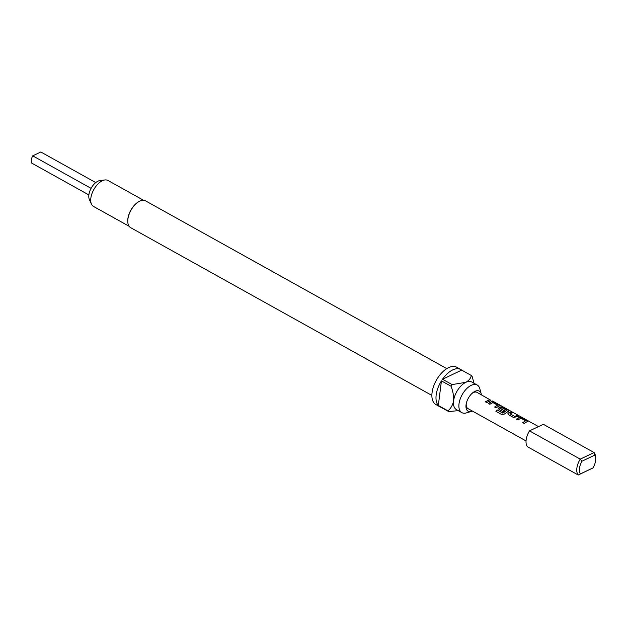 <?xml version="1.0" encoding="UTF-8"?>
<svg xmlns="http://www.w3.org/2000/svg" width="627" height="627" viewBox="0 0 627 627"><rect width="100%" height="100%" fill="white"/><g stroke="black" fill="none" stroke-linecap="round" stroke-linejoin="round"><path stroke-width="0.94" d="M88.869 194.934L31.789 163.145A7.43 3.981 -60.9 0 1 31.35 159.924A7.43 3.981 -60.9 0 1 32.714 155.841L91.072 188.343M139.147 201.479A14.868 7.955 119.1 0 0 138.959 201.573A14.868 7.955 119.1 0 0 127.775 221.668A14.868 7.955 119.1 0 0 127.79 221.88M446.792 368.621L145.574 200.875A15.33 8.206 119.1 0 0 139.766 201.165A15.33 8.206 119.1 0 0 139.343 201.377A15.33 8.206 119.1 0 0 127.798 222.099A15.33 8.206 119.1 0 0 130.651 227.656L431.87 395.41M481.403 394.806A11.498 6.152 119.1 0 0 481.199 393.795A11.498 6.152 119.1 0 0 474.96 391.334A11.498 6.152 119.1 0 0 472.296 393.153A11.498 6.152 119.1 0 0 466.151 404.172A11.498 6.152 119.1 0 0 471.394 411.406A11.498 6.152 119.1 0 0 472.358 411.046M481.199 393.795L479.82 388.709A15.793 8.449 119.1 0 0 477.218 385.033A15.793 8.449 119.1 0 0 471.238 385.331A15.793 8.449 119.1 0 0 460.093 399.305A15.793 8.449 119.1 0 0 461.848 412.629A15.793 8.449 119.1 0 0 466.339 412.911L471.394 411.406M490.8 400.23L477.006 392.361A9.287 4.969 119.1 0 0 473.487 392.533A9.287 4.969 119.1 0 0 471.794 393.615M461.848 412.629L456.432 409.619A15.793 8.449 -60.9 0 1 453.595 400.818A15.793 8.449 -60.9 0 1 465.822 382.321A15.793 8.449 -60.9 0 1 471.802 382.023L477.218 385.033M474.341 384.453L472.076 376.224A21.365 11.435 -60.9 0 0 471.292 375.471L461.699 370.126A21.365 11.435 119.1 0 0 460.798 369.515L456.691 367.226A21.365 11.435 119.1 0 0 448.603 367.626A21.365 11.435 119.1 0 0 433.523 386.522A21.365 11.435 119.1 0 0 435.898 404.556L440.013 406.852A21.365 11.435 119.1 0 0 441 407.291M460.798 369.515A21.365 11.435 119.1 0 0 452.71 369.914A21.365 11.435 119.1 0 0 442.521 379.241L452.122 384.586A21.365 11.435 -60.9 0 0 451.04 386.224L441.439 380.879A21.365 11.435 119.1 0 0 438.328 405.489L447.929 410.834A21.365 11.435 -60.9 0 0 448.713 411.586L439.112 406.241A21.365 11.435 119.1 0 0 440.013 406.852M143.591 200.303L107.977 180.474A14.868 7.955 119.1 0 0 104.936 179.957A14.868 7.955 119.1 0 0 102.35 180.748A14.868 7.955 119.1 0 0 92.89 191.368A14.868 7.955 119.1 0 0 91.471 204.128A14.868 7.955 119.1 0 0 93.517 206.44L129.131 226.276M104.936 179.957L99.912 180.584A11.647 6.231 119.1 0 0 97.89 181.211A11.647 6.231 119.1 0 0 90.476 189.534A11.647 6.231 119.1 0 0 89.371 199.527L91.471 204.128M579.481 468.369A12.078 6.466 119.1 0 0 580.383 473.91L593.064 467.883A12.078 6.466 119.1 0 0 595.65 458.376A12.078 6.466 119.1 0 0 594.67 455.178L581.989 461.206A12.078 6.466 119.1 0 0 579.481 468.369M593.064 467.883L578.235 475.015A13.935 7.461 -60.9 0 1 576.871 468.197A13.935 7.461 -60.9 0 1 580.241 459.129L594.075 452.553L543.343 424.299L529.501 430.874L580.241 459.129L581.989 461.206M529.501 430.874A13.935 7.461 -60.9 0 0 526.139 439.942A13.935 7.461 -60.9 0 0 527.495 446.761L578.235 475.015L580.383 473.91M519.485 417.308L521.97 417.88L527.009 420.678L527.221 421.61L524.164 423.421L522.722 422.622L525.598 420.78L520.935 418.193L517.878 419.918L516.444 419.118L519.485 417.308L521.97 417.88M527.636 421.297L527.221 421.61M522.746 422.747L525.598 420.78M508.426 414.651L507.839 413.844L508.309 412.966L511.264 411.915L512.706 412.715L509.931 413.765L514.587 416.359L517.549 415.419L518.991 416.218L513.466 417.457L508.426 414.651M509.916 413.804L514.587 416.359M502.776 413.021L506.718 410.27L501.882 407.652L500.417 408.467L504.508 410.748L503.199 411.743L499.068 409.439L498.481 408.632L498.943 407.754L500.769 406.884L503.254 407.456L508.293 410.262L508.497 411.187L504.382 414.055L501.945 414.682L495.894 411.312L497.078 409.846L502.956 412.989M502.995 413.099L506.718 410.27M500.401 408.506L504.5 410.897M508.912 410.873L508.497 411.187M491.411 401.672L493.896 402.244L498.927 405.05L499.139 405.975L496.09 407.785L494.656 406.986L497.517 405.152L492.861 402.558L489.805 404.282L488.37 403.482L491.411 401.672L493.896 402.244M499.554 405.661L499.139 405.975M494.679 407.111L497.517 405.152M489.475 399.783L490.917 400.582L486.732 402.573L485.298 401.766L489.475 399.783L490.855 400.755M466.284 403.506A9.287 4.969 119.1 0 0 467.961 408.592L526.045 440.938M594.67 455.178L594.075 452.553A13.935 7.461 -60.9 0 1 595.532 456.66L595.65 458.376M448.713 411.586L458.266 410.638M471.292 375.471C470.853 378.175 469.035 380.456 465.822 382.321L452.122 384.586M461.699 370.126L442.521 379.241M441.439 380.879L438.328 405.489M451.04 386.224C452.984 391.209 453.838 396.068 453.595 400.818C452.702 405.175 450.813 408.514 447.929 410.834M95.743 182.582L40.81 151.985L32.714 155.841M485.322 401.899L489.413 399.948M488.386 403.608L491.372 401.844M493.833 402.409L498.927 405.05M498.873 405.214L499.1 406.147M495.957 411.39L497.117 409.956L502.815 413.13M498.489 408.694L500.73 407.056L503.191 407.621L508.293 410.262M508.231 410.426L508.458 411.359M507.846 413.906L508.309 412.966M514.579 416.508L517.549 415.419M517.494 415.583L518.929 416.391M508.301 413.115L511.201 412.088L512.643 412.887M516.468 419.244L519.446 417.48M521.907 418.044L527.009 420.678M526.946 420.85L527.182 421.775M127.775 221.668L127.798 222.099M538.491 426.603L492.477 400.974"/></g></svg>
